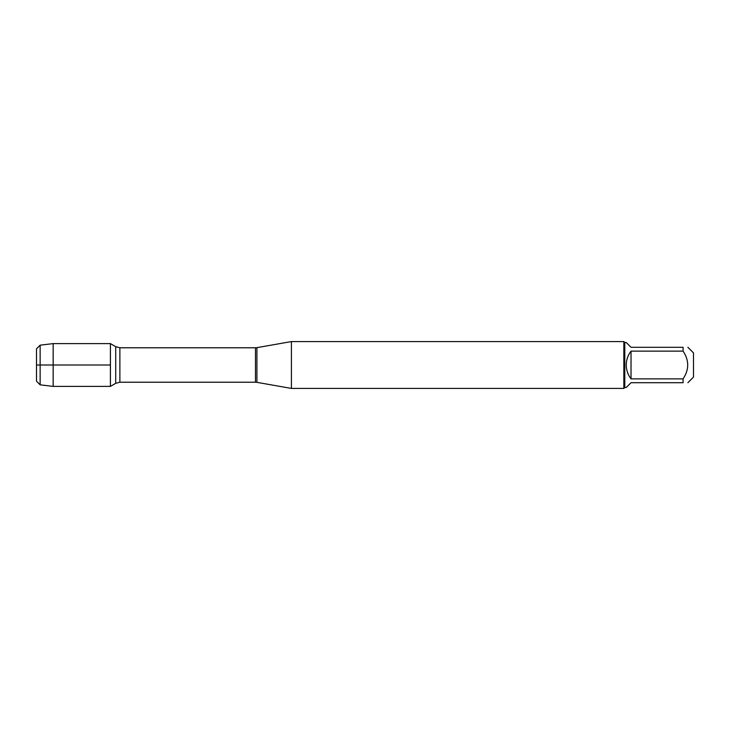 <?xml version="1.0" encoding="UTF-8"?>
<svg xmlns="http://www.w3.org/2000/svg" width="730" height="730" viewBox="0 0 730 730"><rect width="100%" height="100%" fill="white"/><g stroke="black" fill="none" stroke-linecap="round" stroke-linejoin="round"><path stroke-width="1.09" d="M291.416 365L291.416 388.424L623.84 388.424L623.84 341.576L291.416 341.576L291.416 365M110.422 386.389L110.422 343.611L110.422 386.389L115.714 383.332L115.714 346.668L110.422 343.611L53.162 343.611L53.162 365L110.422 365L36.5 365L53.162 365L53.162 386.389L110.422 386.389M687.879 347.298L693.5 352.918L693.5 377.082L687.879 382.702M631.03 382.702L626.24 387.493L624.78 387.493L624.78 342.507L626.24 342.507L631.03 347.298L683.088 347.298C689.248 347.298 689.248 347.298 683.088 347.298L683.088 351.13C689.248 360.374 689.248 369.626 683.088 378.87L683.088 382.702C689.248 382.702 689.248 382.702 683.088 382.702L631.03 382.702M631.03 351.13C627.891 355.218 626.294 359.844 626.24 365C626.294 370.156 627.891 374.782 631.03 378.87L631.03 351.13L683.088 351.13M631.03 378.87L683.088 378.87M40.141 384.829L36.5 381.188L36.5 348.812L40.141 345.171L40.141 384.829L53.162 386.389M256.914 382.347L255.463 382.219L255.463 347.781L256.914 347.653L256.914 382.347L291.416 388.424M255.463 347.781L119.875 347.781L119.875 382.219L115.714 383.332M256.914 347.653L291.416 341.576M255.463 382.219L119.875 382.219M119.875 347.781L115.714 346.668M624.78 342.507L623.84 341.576M624.78 387.493L623.84 388.424M40.141 345.171L53.162 343.611"/></g></svg>
